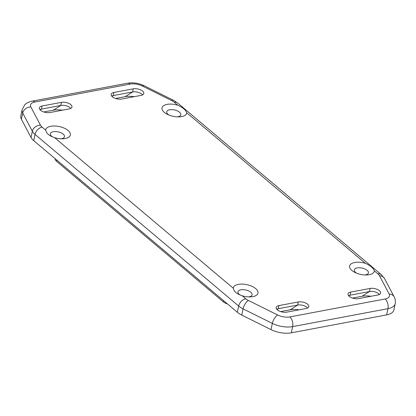 <?xml version="1.0" encoding="UTF-8"?>
<svg xmlns="http://www.w3.org/2000/svg" width="416" height="416" viewBox="0 0 416 416"><rect width="100%" height="100%" fill="white"/><g stroke="black" fill="none" stroke-linecap="round" stroke-linejoin="round"><path stroke-width="0.62" d="M364.957 274.976A7.207 3.406 12.1 0 0 365.513 274.893A7.207 3.406 12.1 0 0 368.42 272.912A7.207 3.406 12.1 0 0 364.91 268.98A7.207 3.406 12.1 0 0 357.224 267.904A7.207 3.406 12.1 0 0 354.323 269.885A7.207 3.406 12.1 0 0 356.626 273.192M369.226 274.711A12.615 5.959 -167.9 0 1 366.423 274.992A12.615 5.959 -167.9 0 1 355.29 272.605A12.615 5.959 -167.9 0 1 354.713 262.486A12.615 5.959 -167.9 0 1 365.383 263.328C370.412 265.6 373.407 268.122 374.358 270.894A12.615 5.959 -167.9 0 1 369.226 274.711M61.012 138.767A7.207 3.406 12.1 0 0 61.573 138.679A7.207 3.406 12.1 0 0 64.475 136.698A7.207 3.406 12.1 0 0 60.965 132.766A7.207 3.406 12.1 0 0 53.279 131.69A7.207 3.406 12.1 0 0 50.378 133.676A7.207 3.406 12.1 0 0 52.702 136.994M248.617 296.878A7.207 3.406 12.1 0 0 249.174 296.79A7.207 3.406 12.1 0 0 252.075 294.809A7.207 3.406 12.1 0 0 248.57 290.878A7.207 3.406 12.1 0 0 240.885 289.801A7.207 3.406 12.1 0 0 237.978 291.788A7.207 3.406 12.1 0 0 240.308 295.105M233.241 288.205A12.615 5.959 -167.9 0 1 238.373 284.383A12.615 5.959 -167.9 0 1 255.684 288.605A12.615 5.959 -167.9 0 1 252.886 296.613A12.615 5.959 -167.9 0 1 250.078 296.894A12.615 5.959 -167.9 0 1 242.216 295.766L238.545 294.304L236.023 292.651L234.411 290.997L233.241 288.205L54.616 137.654L50.939 136.193L48.417 134.54L46.805 132.886L45.635 130.094A12.615 5.959 -167.9 0 1 50.768 126.272A12.615 5.959 -167.9 0 1 68.078 130.494A12.615 5.959 -167.9 0 1 65.281 138.502A12.615 5.959 -167.9 0 1 62.478 138.783A12.615 5.959 -167.9 0 1 54.616 137.654M177.356 116.865A7.207 3.406 12.1 0 0 177.913 116.782A7.207 3.406 12.1 0 0 180.814 114.8A7.207 3.406 12.1 0 0 177.31 110.869A7.207 3.406 12.1 0 0 169.619 109.793A7.207 3.406 12.1 0 0 166.717 111.774A7.207 3.406 12.1 0 0 169.026 115.081M181.62 116.605A12.615 5.959 -167.9 0 1 178.818 116.88A12.615 5.959 -167.9 0 1 167.684 114.494A12.615 5.959 -167.9 0 1 167.112 104.374A12.615 5.959 -167.9 0 1 177.778 105.217C182.811 107.489 185.801 110.011 186.753 112.783A12.615 5.959 -167.9 0 1 181.62 116.605M142.584 94.89A6.76 3.193 12.1 0 0 132.631 91.936L113.24 95.586A6.76 3.193 12.1 0 0 111.727 96.08M115.622 98.472L125.19 96.668A16.219 7.665 -167.9 0 1 134.186 96.678M113.906 92.482L133.297 88.832A6.76 3.193 -167.9 0 1 140.504 89.84A6.76 3.193 -167.9 0 1 143.79 93.522A6.76 3.193 -167.9 0 1 141.071 95.384L121.68 99.034A6.76 3.193 -167.9 0 1 114.473 98.025A6.76 3.193 -167.9 0 1 111.186 94.338A6.76 3.193 -167.9 0 1 113.906 92.482L113.24 95.586L111.987 96.382M30.862 106.99A7.207 5.907 152.1 0 0 22.714 113.022A18.023 8.518 -167.9 0 1 22.131 109.689L20.8 115.903A18.023 8.518 12.1 0 0 21.382 119.236L31.018 137.472A18.023 8.518 12.1 0 0 33.696 140.624L35.027 134.41A18.023 8.518 -167.9 0 1 32.349 131.258A7.207 5.907 -27.9 0 1 40.498 125.226L30.862 106.99A10.816 5.112 -167.9 0 1 34.866 102.014L130.156 84.079A10.816 5.112 -167.9 0 1 142.345 86.003L171.6 100.547A10.816 5.112 -167.9 0 1 174.247 102.242L177.778 105.217M248.394 300.44A7.207 3.021 116.4 0 0 243.084 308.864A18.023 8.518 -167.9 0 1 238.67 306.036L237.338 312.25A18.023 8.518 12.1 0 0 241.748 315.073L271.008 329.618A18.023 8.518 12.1 0 0 291.325 332.826L386.61 314.891A18.023 8.518 12.1 0 0 393.869 309.93L395.2 303.716A18.023 8.518 -167.9 0 1 387.941 308.677A7.207 4.217 -100.7 0 0 385.128 298.969L289.843 316.909A10.816 5.112 -167.9 0 1 277.654 314.985L248.394 300.44A10.816 5.112 -167.9 0 1 245.747 298.745L242.216 295.766M237.338 312.25L33.696 140.624M352.456 298.074L362.029 296.275A16.219 7.665 -167.9 0 1 371.02 296.28M280.644 311.594L290.212 309.79A16.219 7.665 -167.9 0 1 299.203 309.8M43.805 111.987L53.373 110.188A16.219 7.665 -167.9 0 1 62.369 110.198M379.418 294.492A6.76 3.193 12.1 0 0 369.465 291.543L350.074 295.194A6.76 3.193 12.1 0 0 348.561 295.682M370.131 288.434A6.76 3.193 -167.9 0 1 377.338 289.442A6.76 3.193 -167.9 0 1 380.624 293.129A6.76 3.193 -167.9 0 1 377.905 294.986L358.514 298.636A6.76 3.193 -167.9 0 1 351.307 297.627A6.76 3.193 -167.9 0 1 348.02 293.946A6.76 3.193 -167.9 0 1 350.74 292.084L370.131 288.434L369.465 291.543L362.029 296.275M70.767 108.41A6.76 3.193 12.1 0 0 60.814 105.456L41.423 109.106A6.76 3.193 12.1 0 0 39.91 109.6M69.254 108.898L49.863 112.549A6.76 3.193 -167.9 0 1 42.656 111.54A6.76 3.193 -167.9 0 1 39.369 107.858A6.76 3.193 -167.9 0 1 42.089 105.997L61.48 102.352A6.76 3.193 -167.9 0 1 68.687 103.355A6.76 3.193 -167.9 0 1 71.973 107.042A6.76 3.193 -167.9 0 1 69.254 108.898M307.601 308.012A6.76 3.193 12.1 0 0 297.648 305.058L278.262 308.708A6.76 3.193 12.1 0 0 276.749 309.202M286.702 312.156A6.76 3.193 -167.9 0 1 279.495 311.147A6.76 3.193 -167.9 0 1 276.203 307.46A6.76 3.193 -167.9 0 1 278.928 305.604L298.319 301.954A6.76 3.193 -167.9 0 1 305.521 302.962A6.76 3.193 -167.9 0 1 308.812 306.644A6.76 3.193 -167.9 0 1 306.088 308.506L286.702 312.156M55.177 158.725A7.207 3.406 12.1 0 0 56.493 161.247L223.371 301.886A7.207 3.406 12.1 0 0 227.422 303.893M133.297 88.832L132.631 91.936L125.19 96.668M348.826 295.984L350.074 295.194L350.74 292.084M40.175 109.902L41.423 109.106L42.089 105.997M53.373 110.188L60.814 105.456L61.48 102.352M290.212 309.79L297.648 305.058L298.319 301.954M278.928 305.604L278.262 308.708L277.009 309.504M374.358 270.894L377.889 273.868A10.816 5.112 -167.9 0 1 379.496 275.761L389.137 293.998A10.816 5.112 -167.9 0 1 385.128 298.969M389.137 293.998A7.207 5.907 -27.9 0 1 394.176 296.842L384.54 278.606A7.207 5.907 152.1 0 0 379.496 275.761M377.889 273.868A7.207 4.753 -49.9 0 1 381.202 274.57L177.559 102.944A7.207 4.753 130.1 0 0 174.247 102.242M171.6 100.547A7.207 3.021 -63.6 0 1 173.477 100.303L144.222 85.758A7.207 3.021 116.4 0 0 142.345 86.003M186.753 112.783L365.383 263.328M130.156 84.079A7.207 4.217 -100.7 0 0 127.488 83.205L32.204 101.145A7.207 4.217 79.3 0 1 34.866 102.014M289.843 316.909A7.207 4.217 79.3 0 1 292.656 326.612A18.023 8.518 -167.9 0 1 272.34 323.404A7.207 3.021 -63.6 0 1 277.654 314.985M21.382 119.236L22.714 113.022L32.349 131.258L31.018 137.472M45.635 130.094L42.104 127.114A7.207 4.753 130.1 0 0 35.027 134.41L238.67 306.036A7.207 4.753 -49.9 0 1 245.747 298.745M42.104 127.114A10.816 5.112 -167.9 0 1 40.498 125.226M241.748 315.073L243.084 308.864L272.34 323.404L271.008 329.618M291.325 332.826L292.656 326.612L387.941 308.677L386.61 314.891M56.753 160.051L56.493 161.247M223.626 300.69L223.371 301.886M384.54 278.606L381.202 274.57M177.559 102.944L173.477 100.303M395.2 303.716C395.668 301.288 395.325 298.995 394.176 296.842M144.222 85.758C138.746 83.164 133.172 82.316 127.488 83.205M32.204 101.145C27.186 102.227 25.106 104.395 24.658 104.952L22.131 109.689"/></g></svg>
